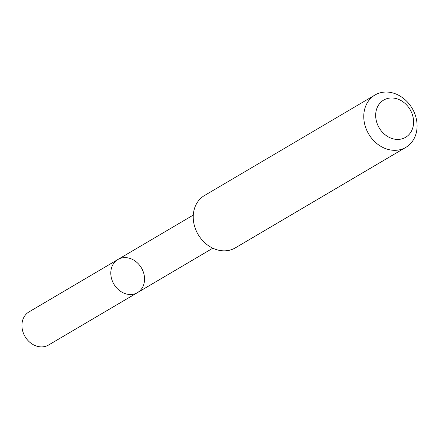 <?xml version="1.0" encoding="UTF-8"?>
<svg xmlns="http://www.w3.org/2000/svg" width="439" height="439" viewBox="0 0 439 439"><rect width="100%" height="100%" fill="white"/><g stroke="black" fill="none" stroke-linecap="round" stroke-linejoin="round"><path stroke-width="0.66" d="M110.82 272.048A19.239 15.985 -120.5 0 1 117.904 259.487A19.239 15.985 -120.5 0 1 141.446 267.944A19.239 15.985 -120.5 0 1 137.445 292.637A19.239 15.985 -120.5 0 1 119.496 290.558A19.239 15.985 -120.5 0 1 110.82 272.048A19.239 15.985 -120.5 0 1 117.904 259.487L29.04 311.866A19.245 15.991 59.5 0 0 21.95 324.426A19.245 15.991 59.5 0 0 30.626 342.947A19.245 15.991 59.5 0 0 48.586 345.021L137.445 292.637A19.239 15.985 -120.5 0 1 119.496 290.558A19.239 15.985 -120.5 0 1 110.82 272.048M374.999 95.005L204.47 195.525A30.384 25.248 59.5 0 0 198.143 234.525A30.384 25.248 59.5 0 0 235.326 247.876L405.856 147.356A30.384 25.248 59.5 0 0 417.05 127.524A30.384 25.248 59.5 0 0 403.348 98.287A30.384 25.248 59.5 0 0 374.999 95.005A30.384 25.248 59.5 0 0 368.678 134.005A30.384 25.248 59.5 0 0 405.856 147.356M413.565 123.216A21.615 17.961 59.5 0 0 386.111 98.923A21.615 17.961 59.5 0 0 384.213 133.972A21.615 17.961 59.5 0 0 413.565 123.216M193.292 215.061L117.904 259.487M212.827 248.2L137.445 292.637"/></g></svg>
